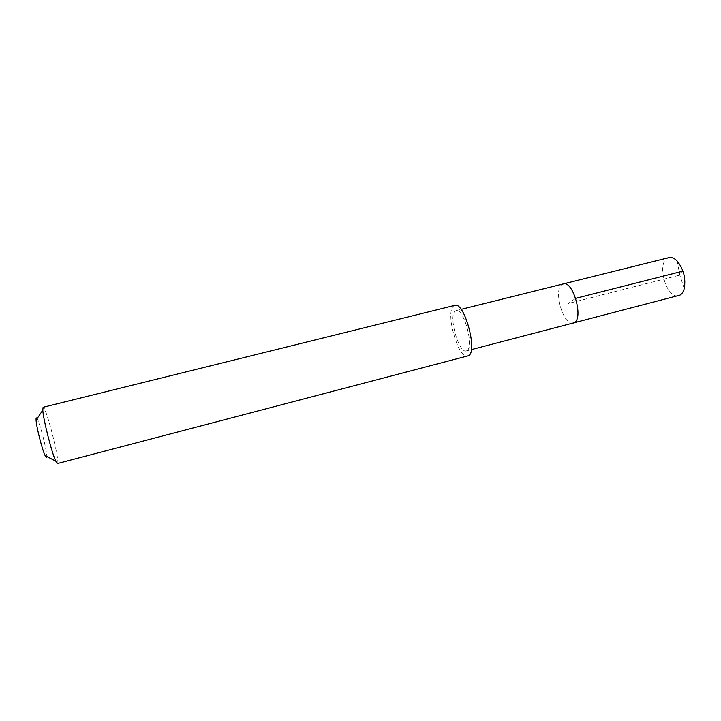 <?xml version="1.0" encoding="UTF-8"?>
<svg xmlns="http://www.w3.org/2000/svg" width="721" height="721" viewBox="0 0 721 721"><rect width="100%" height="100%" fill="white"/><g stroke="black" fill="none" stroke-linecap="round" stroke-linejoin="round"><path stroke-width="0.54" stroke-dasharray="3.6 2.7" d="M668.971 257.613L667.285 258.352C656.29 264.364 666.979 299.575 678.659 295.664M573.276 323.089C563.642 326.496 552.98 290.193 561.911 284.597C552.98 290.193 563.642 326.496 573.276 323.089M467.145 350.523L466.325 350.929C458.926 353.768 448.3 316.357 455.014 311.22L456.069 310.625C463.468 307.479 474.31 346.459 467.145 350.523M563.299 283.921L561.911 284.597M454.816 305.371L453.446 306.155C445.064 312.797 458.412 359.671 467.74 356.138M57.428 463.54C60.465 463.909 47.577 411.727 43.648 407.635L43.107 407.275M46.126 457.276C49.443 460.836 39.889 421.028 36.753 418.153M575.7 298.332L568.112 303.55L679.804 275.116L682.958 271.123M684.238 288.634L679.804 275.116L677.235 261.119M466.325 350.929L471.336 349.622M456.069 310.625L461.089 309.372"/><path stroke-width="1.08" d="M471.336 349.622L679.957 295.141C681.94 294.015 683.364 291.843 684.238 288.634C685.995 278.423 683.661 269.248 677.235 261.119C674.396 258.19 671.639 257.018 668.971 257.613L563.299 283.921C572.952 280.262 583.758 318.042 574.34 322.629L573.276 323.089L574.34 322.629C583.758 318.042 572.952 280.262 563.299 283.921L561.911 284.597M468.731 355.66C477.843 350.721 464.135 301.351 454.816 305.371L43.107 407.275L42.791 410.195C43.242 419.289 51.804 452.923 55.751 461.116L57.428 463.54L468.731 355.66M36.753 418.153C36.203 417.549 35.969 418.189 36.077 420.073C36.302 426.58 42.224 449.832 45.135 455.654L46.126 457.276M682.958 271.123L575.7 298.332M461.089 309.372L563.299 283.921M45.135 455.654L55.751 461.116M36.077 420.073L42.791 410.195"/></g></svg>
